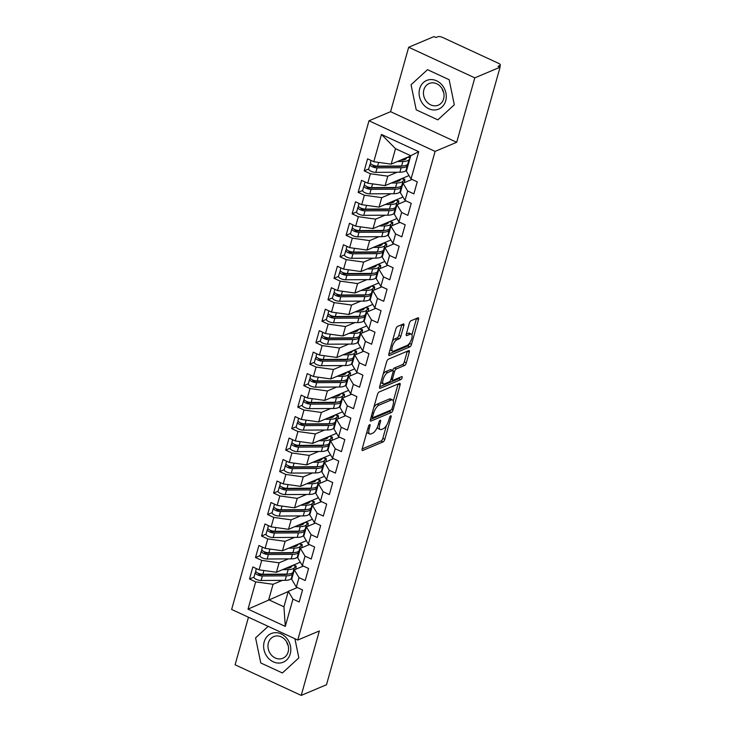 <?xml version="1.0" encoding="UTF-8"?>
<svg xmlns="http://www.w3.org/2000/svg" width="732" height="732" viewBox="0 0 732 732"><rect width="100%" height="100%" fill="white"/><g stroke="black" fill="none" stroke-linecap="round" stroke-linejoin="round"><path stroke-width="1.1" d="M369.66 424.652A1.638 0.631 114.8 0 0 368.452 426.463L362.157 448.862A2.342 0.897 114.8 0 0 362.303 450.519A2.342 0.897 114.8 0 0 362.697 450.5L383.083 441.908A2.342 0.897 114.8 0 0 384.812 439.319L391.108 416.92A1.638 0.631 114.8 0 0 391.007 415.767A1.638 0.631 114.8 0 0 390.732 415.776A1.638 0.631 114.8 0 0 389.525 417.588L388.71 420.488A7.503 2.873 114.8 0 1 383.184 428.76L381.491 429.474A7.503 2.873 114.8 0 1 380.228 429.538A7.503 2.873 114.8 0 1 379.762 424.258L380.576 421.358A1.638 0.631 114.8 0 0 380.475 420.205A1.638 0.631 114.8 0 0 380.201 420.214A1.638 0.631 114.8 0 0 378.993 422.025L378.179 424.926A7.503 2.873 114.8 0 1 372.652 433.198L370.95 433.911A7.503 2.873 114.8 0 1 369.697 433.975A7.503 2.873 114.8 0 1 369.23 428.696L370.044 425.795A1.638 0.631 114.8 0 0 369.935 424.642A1.638 0.631 114.8 0 0 369.66 424.652M403.835 325.639A2.342 0.897 114.8 0 0 403.689 323.983A2.342 0.897 114.8 0 0 403.295 324.011L397.577 326.417A2.342 0.897 114.8 0 0 395.847 329.007L388.857 353.885A2.342 0.897 114.8 0 0 389.003 355.532A2.342 0.897 114.8 0 0 389.397 355.514L409.783 346.922A2.342 0.897 114.8 0 0 411.512 344.333L418.503 319.454A2.342 0.897 114.8 0 0 418.356 317.807A2.342 0.897 114.8 0 0 417.963 317.825L411.055 320.735A2.342 0.897 114.8 0 0 409.325 323.324L406.333 333.975A2.342 0.897 114.8 0 0 406.48 335.622A2.342 0.897 114.8 0 0 406.873 335.604L410.304 334.158A6.277 2.397 114.8 0 1 411.357 334.103A6.277 2.397 114.8 0 1 411.375 339.657A6.277 2.397 114.8 0 1 407.129 345.44L393.706 351.095A6.277 2.397 114.8 0 1 392.663 351.15A6.277 2.397 114.8 0 1 392.636 345.586A6.277 2.397 114.8 0 1 396.881 339.813L399.114 338.87A2.342 0.897 114.8 0 0 400.843 336.29L403.835 325.639L401.831 324.715A2.342 0.897 114.8 0 0 401.859 324.615M248.468 617.241L235.1 664.793L301.218 695.4L326.49 684.749L500.075 67.207L498.071 66.273L499.919 65.496A3.587 1.281 15.7 0 0 500.368 65.075A3.587 1.281 15.7 0 0 498.648 63.382L442.549 37.414A3.587 1.281 15.7 0 0 437.809 36.746L435.961 37.524L433.957 36.6L408.685 47.251L390.577 111.685L368.992 120.78L435.11 151.387L456.686 142.292L474.803 77.848L500.075 67.207M301.218 695.4L319.335 630.957L297.75 640.052L435.11 151.387M379.139 391.986A2.342 0.897 114.8 0 0 377.419 394.575L370.429 419.454A2.342 0.897 114.8 0 0 370.575 421.101A2.342 0.897 114.8 0 0 370.968 421.083L391.355 412.491A2.342 0.897 114.8 0 0 393.084 409.911L400.075 385.032A2.342 0.897 114.8 0 0 399.928 383.376A2.342 0.897 114.8 0 0 399.535 383.394L379.139 391.986M379.643 386.67L386.633 361.791A2.342 0.897 114.8 0 1 388.363 359.202L408.749 350.61A2.342 0.897 114.8 0 1 409.142 350.591A2.342 0.897 114.8 0 1 409.289 352.248L406.297 362.889A2.342 0.897 114.8 0 1 404.567 365.478L396.305 368.965A2.342 0.897 114.8 0 0 394.575 371.545L392.59 378.609A2.342 0.897 114.8 0 0 392.736 380.265A2.342 0.897 114.8 0 0 393.13 380.237L401.74 376.614A1.638 0.631 114.8 0 1 402.014 376.596A1.638 0.631 114.8 0 1 402.024 378.051A1.638 0.631 114.8 0 1 400.907 379.56L380.183 388.299A2.342 0.897 114.8 0 1 379.789 388.317A2.342 0.897 114.8 0 1 379.643 386.67M368.992 120.78L231.632 609.445L297.75 640.052M288.234 591.529L248.02 609.143L285.288 626.391L292.956 599.115L299.168 601.988L302.545 589.965L296.341 587.082L298.995 577.639L305.207 580.513L308.584 568.48L302.371 565.607L305.034 556.155L311.246 559.028L314.623 547.005L308.41 544.123L311.073 534.671L317.276 537.553L320.662 525.521L314.449 522.648L317.112 513.196L323.315 516.069L326.701 504.046L320.488 501.164L323.141 491.712L329.354 494.594L332.74 482.562L326.527 479.689L329.18 470.237L335.393 473.11L338.779 461.078L332.566 458.205L335.219 448.753L341.432 451.635L344.809 439.603L338.605 436.73L341.258 427.278L347.471 430.151L350.848 418.118L344.635 415.245L347.297 405.793L353.51 408.666L356.887 396.643L350.674 393.77L353.336 384.318L359.54 387.191L362.926 375.159L356.713 372.286L359.375 362.834L365.579 365.707L368.965 353.684L362.752 350.811L365.405 341.359L371.618 344.232L375.004 332.2L368.791 329.327L371.444 319.875L377.657 322.748L381.043 310.725L374.83 307.852L377.483 298.4L383.696 301.273L387.072 289.241L380.869 286.368L383.522 276.916L389.735 279.789L393.111 267.766L386.908 264.883L389.561 255.441L395.774 258.314L399.15 246.281L392.938 243.408L395.6 233.956L401.804 236.829L405.189 224.806L398.977 221.924L401.639 212.472L407.843 215.354L411.228 203.322L405.016 200.449L407.669 190.997L413.882 193.87L417.267 181.847L411.055 178.965L406.379 171.197L410.725 155.724L395.5 148.678L391.153 164.142L410.679 155.916M248.02 609.143L255.688 581.867L273.054 584.292L282.396 580.357M292.169 577.521L291.263 578.591A15.052 5.389 15.7 0 1 285.141 580.339L261.114 580.494A4.776 1.711 15.7 0 1 256.282 579.369A4.776 1.711 15.7 0 1 253.986 577.1L249.484 578.994L255.688 581.867M249.484 578.994L252.86 566.961L259.073 569.835L261.727 560.383L279.093 562.817L288.435 558.882M260.034 555.606L255.514 557.51L261.727 560.383M255.514 557.51L258.899 545.486L265.112 548.36L267.766 538.908L285.132 541.332L294.474 537.398M304.247 534.561L303.341 535.632A15.052 5.389 15.7 0 1 297.21 537.38L273.192 537.535A4.776 1.711 15.7 0 1 268.36 536.41A4.776 1.711 15.7 0 1 266.064 534.14L261.553 536.034L267.766 538.908M261.553 536.034L264.938 524.002L271.151 526.875L273.805 517.423L291.171 519.848L300.513 515.914M272.103 512.647L267.592 514.55L273.805 517.423M267.592 514.55L270.977 502.518L277.181 505.4L279.844 495.948L297.21 498.373L306.543 494.439M316.315 491.602L315.419 492.673A15.052 5.389 15.7 0 1 309.288 494.42L285.26 494.576A4.776 1.711 15.7 0 1 280.429 493.45A4.776 1.711 15.7 0 1 278.142 491.181L273.631 493.075L279.844 495.948M273.631 493.075L277.016 481.043L283.22 483.916L285.883 474.464L303.249 476.889L312.582 472.954M284.181 469.688L279.67 471.591L285.883 474.464M279.67 471.591L283.046 459.559L289.259 462.441L291.922 452.989L309.288 455.414L318.621 451.479M290.22 448.213L285.709 450.116L291.922 452.989M285.709 450.116L289.085 438.084L295.298 440.957L297.951 431.505L315.318 433.93L324.66 429.995M296.259 426.729L291.748 428.632L297.951 431.505M291.748 428.632L295.124 416.6L301.337 419.482L303.99 410.03L321.357 412.455L330.699 408.52M302.298 405.253L297.778 407.148L303.99 410.03M297.778 407.148L301.163 395.124L307.376 397.998L310.029 388.546L327.396 390.97L336.738 387.036M308.328 383.769L303.817 385.673L310.029 388.546M303.817 385.673L307.202 373.64L313.415 376.513L316.068 367.071L333.435 369.495L342.777 365.561M352.55 362.724L351.644 363.795A15.052 5.389 15.7 0 1 345.513 365.543L321.485 365.689A4.776 1.711 15.7 0 1 316.654 364.573A4.776 1.711 15.7 0 1 314.367 362.303L309.856 364.188L316.068 367.071M309.856 364.188L313.241 352.165L319.454 355.038L322.107 345.586L339.474 348.011L348.807 344.077M320.406 340.81L315.895 342.713L322.107 345.586M315.895 342.713L319.28 330.681L325.484 333.554L328.146 324.111L345.513 326.536L354.846 322.602M364.618 319.765L363.722 320.836A15.052 5.389 15.7 0 1 357.591 322.583L333.563 322.73A4.776 1.711 15.7 0 1 328.732 321.613A4.776 1.711 15.7 0 1 326.445 319.344L321.934 321.229L328.146 324.111M321.934 321.229L325.31 309.206L331.523 312.079L334.185 302.627L351.552 305.052L360.885 301.117M332.484 297.851L327.973 299.754L334.185 302.627M327.973 299.754L331.349 287.722L337.562 290.595L340.215 281.143L357.582 283.577L366.924 279.642M376.696 276.806L375.8 277.876A15.052 5.389 15.7 0 1 369.669 279.624L345.641 279.77A4.776 1.711 15.7 0 1 340.81 278.654A4.776 1.711 15.7 0 1 338.513 276.385L334.012 278.27L340.215 281.143M334.012 278.27L337.388 266.247L343.601 269.12L346.254 259.668L363.621 262.093L372.963 258.158M344.562 254.892L340.051 256.795L346.254 259.668M340.051 256.795L343.427 244.763L349.64 247.636L352.293 238.184L369.66 240.618L379.002 236.683M388.774 233.847L387.868 234.917A15.052 5.389 15.7 0 1 381.747 236.665L357.719 236.811A4.776 1.711 15.7 0 1 352.888 235.695A4.776 1.711 15.7 0 1 350.591 233.426L346.08 235.311L352.293 238.184M346.08 235.311L349.466 223.287L355.679 226.161L358.332 216.709L375.699 219.133L385.041 215.199M356.63 211.932L352.119 213.835L358.332 216.709M352.119 213.835L355.505 201.803L361.718 204.676L364.371 195.224L381.738 197.649L391.071 193.715M400.843 190.887L399.947 191.958A15.052 5.389 15.7 0 1 393.816 193.706L369.788 193.852A4.776 1.711 15.7 0 1 364.957 192.736A4.776 1.711 15.7 0 1 362.669 190.466L358.158 192.351L364.371 195.224M358.158 192.351L361.544 180.319L367.748 183.201L370.41 173.749L387.777 176.174L397.11 172.24M368.708 168.973L364.197 170.876L370.41 173.749M364.197 170.876L367.574 158.844L373.787 161.717L381.454 134.441L418.722 151.689L411.055 178.965M412.025 179.422L403.003 183.22L400.34 192.672L405.016 200.449M407.669 190.997L403.003 183.22M373.787 161.717L391.153 164.142M395.5 148.678L381.454 134.441M405.986 200.897L396.964 204.704L394.31 214.156L398.977 221.924M401.639 212.472L396.964 204.704M387.777 176.174L385.114 185.626L409.005 175.561M367.748 183.201L385.114 185.626M399.956 222.382L390.925 226.179L388.271 235.631L392.938 243.408M395.6 233.956L390.925 226.179M381.738 197.649L379.075 207.101L402.966 197.036M361.718 204.676L379.075 207.101M393.917 243.857L384.886 247.663L382.232 257.115L386.908 264.883M389.561 255.441L384.886 247.663M375.699 219.133L373.046 228.585L396.927 218.52M355.679 226.161L373.046 228.585M387.878 265.341L378.847 269.138L376.193 278.59L380.869 286.368M383.522 276.916L378.847 269.138M369.66 240.618L367.007 250.06L390.897 239.995M349.64 247.636L367.007 250.06M381.839 286.816L372.817 290.622L370.154 300.074L374.83 307.852M377.483 298.4L372.817 290.622M363.621 262.093L360.968 271.545L384.858 261.48M343.601 269.12L360.968 271.545M375.8 308.3L366.778 312.097L364.115 321.549L368.791 329.327M371.444 319.875L366.778 312.097M357.582 283.577L354.928 293.029L378.819 282.964M337.562 290.595L354.928 293.029M369.761 329.775L360.739 333.582L358.076 343.034L362.752 350.811M365.405 341.359L360.739 333.582M351.552 305.052L348.889 314.504L372.78 304.439M331.523 312.079L348.889 314.504M363.722 351.259L354.7 355.066L352.046 364.509L356.713 372.286M359.375 362.834L354.7 355.066M345.513 326.536L342.851 335.988L366.741 325.923M325.484 333.554L342.851 335.988M357.692 372.734L348.661 376.541L346.007 385.993L350.674 393.77M353.336 384.318L348.661 376.541M339.474 348.011L336.812 357.463L360.702 347.398M319.454 355.038L336.812 357.463M351.653 394.219L342.622 398.025L339.968 407.468L344.635 415.245M347.297 405.793L342.622 398.025M333.435 369.495L330.782 378.947L354.663 368.882M313.415 376.513L330.782 378.947M345.614 415.694L336.583 419.5L333.929 428.952L338.605 436.73M341.258 427.278L336.583 419.5M327.396 390.97L324.743 400.422L348.624 390.357M307.376 397.998L324.743 400.422M339.575 437.178L330.544 440.984L327.89 450.436L332.566 458.205M335.219 448.753L330.544 440.984M321.357 412.455L318.704 421.907L342.594 411.842M301.337 419.482L318.704 421.907M333.536 458.662L324.514 462.459L321.851 471.911L326.527 479.689M329.18 470.237L324.514 462.459M315.318 433.93L312.665 443.382L336.555 433.317M295.298 440.957L312.665 443.382M327.497 480.137L318.475 483.943L315.812 493.395L320.488 501.164M323.141 491.712L318.475 483.943M309.288 455.414L306.626 464.866L330.516 454.801M289.259 462.441L306.626 464.866M321.458 501.621L312.436 505.419L309.782 514.871L314.449 522.648M317.112 513.196L312.436 505.419M303.249 476.889L300.587 486.341L324.477 476.276M283.22 483.916L300.587 486.341M315.428 523.096L306.397 526.903L303.743 536.355L308.41 544.123M311.073 534.671L306.397 526.903M297.21 498.373L294.548 507.825L318.438 497.76M277.181 505.4L294.548 507.825M309.389 544.581L300.358 548.378L297.704 557.83L302.371 565.607M305.034 556.155L300.358 548.378M291.171 519.848L288.518 529.3L312.399 519.235M271.151 526.875L288.518 529.3M303.35 566.056L294.319 569.862L291.665 579.314L296.341 587.082M298.995 577.639L294.319 569.862M285.132 541.332L282.479 550.784L306.36 540.719M265.112 548.36L282.479 550.784M297.311 587.54L288.28 591.337L283.934 606.81L285.288 626.391M292.956 599.115L288.28 591.337M279.093 562.817L276.44 572.259L300.33 562.194M259.073 569.835L276.44 572.259M474.803 77.848L408.685 47.251M268.159 626.354L255.587 637.865L260.757 662.954L282.387 672.964L298.848 657.894L294.905 638.734L298.848 657.894L282.387 672.964L260.757 662.954L255.587 637.865L268.159 626.354M390.577 111.685L456.686 142.292M416.224 109.846L437.855 119.856L454.316 104.786L449.146 79.697L427.515 69.677L411.055 84.756L416.224 109.846L411.055 84.756L427.515 69.677L449.146 79.697L454.316 104.786L437.855 119.856L416.224 109.846M273.054 584.292L268.708 599.755L283.934 606.81M296.652 587.229L296.46 587.897M411.366 179.111L411.174 179.779M405.327 200.595L405.144 201.254M399.288 222.071L399.105 222.738M393.249 243.555L393.066 244.213M387.21 265.03L387.027 265.698M381.18 286.514L380.988 287.173M375.141 307.989L374.949 308.657M369.102 329.473L368.91 330.132M363.063 350.948L362.88 351.616M357.024 372.432L356.841 373.091M350.985 393.908L350.802 394.575M344.946 415.392L344.763 416.06M338.916 436.867L338.724 437.535M332.877 458.351L332.685 459.019M326.838 479.835L326.646 480.494M320.799 501.31L320.616 501.978M314.76 522.794L314.577 523.453M308.721 544.269L308.538 544.937M302.682 565.754L302.499 566.412M418.722 151.689L410.725 155.724M366.906 431.972A7.503 2.873 114.8 0 0 367.693 433.051L369.697 433.975M377.364 427.195A7.503 2.873 114.8 0 0 378.224 428.613L380.228 429.538M362.13 448.963L381.088 440.975A2.342 0.897 114.8 0 0 382.809 438.395L386.432 425.521M393.322 400.999L398.071 384.099A2.342 0.897 114.8 0 0 398.098 384.007M370.401 419.555L389.351 411.567A2.342 0.897 114.8 0 0 390.559 410.222M372.661 416.462A1.638 0.631 114.8 0 0 372.762 417.624A1.638 0.631 114.8 0 0 373.046 417.606L390.943 410.066A1.638 0.631 114.8 0 0 392.151 408.255L393.002 405.199A7.503 2.873 114.8 0 0 392.535 399.919A7.503 2.873 114.8 0 0 391.281 399.983L379.048 405.135A7.503 2.873 114.8 0 0 373.521 413.406L372.661 416.462L371.426 415.895M392.535 399.919L390.531 398.986A7.503 2.873 114.8 0 0 389.278 399.05L391.281 399.983M373.796 407.45A7.503 2.873 114.8 0 1 377.044 404.21L389.278 399.05M392.617 370.456A2.342 0.897 114.8 0 1 394.301 368.031L402.563 364.545A2.342 0.897 114.8 0 0 404.293 361.965L407.285 351.314A2.342 0.897 114.8 0 0 407.312 351.214M379.615 386.771L398.903 378.636A1.638 0.631 114.8 0 0 399.91 377.383M387.722 372.579A6.277 2.397 114.8 0 0 383.477 378.353A6.277 2.397 114.8 0 0 383.504 383.907A6.277 2.397 114.8 0 0 384.547 383.852L389.278 381.866A2.342 0.897 114.8 0 0 391.007 379.277L392.993 372.213A2.342 0.897 114.8 0 0 392.846 370.566A2.342 0.897 114.8 0 0 392.453 370.584L387.722 372.579L385.718 371.646A6.277 2.397 114.8 0 0 383.165 374.116M380.887 382.232A6.277 2.397 114.8 0 0 381.5 382.982L383.504 383.907M392.846 370.566L390.842 369.633A2.342 0.897 114.8 0 0 390.449 369.66L392.453 370.584M385.718 371.646L390.449 369.66M392.416 341.231A6.277 2.397 114.8 0 1 394.877 338.889L397.11 337.946A2.342 0.897 114.8 0 0 398.839 335.357L401.831 324.715M390.074 349.548A6.277 2.397 114.8 0 0 390.659 350.216L392.663 351.15M411.357 334.103L409.353 333.179A6.277 2.397 114.8 0 0 408.3 333.234L410.304 334.158M406.306 334.067L408.3 333.234M411.933 334.78L416.499 318.53A2.342 0.897 114.8 0 0 416.526 318.429M388.829 353.977L407.779 345.998A2.342 0.897 114.8 0 0 409.508 343.409L409.6 343.088M287.877 574.08A11.95 4.282 -164.3 0 1 284.766 574.464L260.738 574.62A1.674 0.595 -164.3 0 1 259.046 574.227A1.674 0.595 -164.3 0 1 258.25 573.431A1.674 0.595 -164.3 0 1 258.359 573.284M293.44 573.01L292.535 574.08A15.052 5.389 -164.3 0 1 286.404 575.828L262.376 575.983A4.776 1.711 -164.3 0 1 257.545 574.858A4.776 1.711 -164.3 0 1 255.258 572.598A4.776 1.711 -164.3 0 1 255.834 572.04L256.154 571.902M293.916 571.289L293.02 572.369A15.052 5.389 -164.3 0 1 286.889 574.108L262.861 574.263A4.776 1.711 -164.3 0 1 258.03 573.138A4.776 1.711 -164.3 0 1 255.743 570.878L256.383 568.59M285.983 568.242L286.514 568.242A11.95 4.282 15.7 0 0 291.382 566.852L292.535 565.479M295.582 569.331L295.655 569.084A4.776 0.714 109 0 0 296.021 565.992A4.776 0.714 109 0 0 295.664 566.211L292.992 565.287M282.68 569.633L288.161 569.597A15.052 5.389 15.7 0 0 294.282 567.858L295.664 566.211M265.313 574.245L264.508 574.593M283.952 574.126A10.275 3.678 -164.3 0 1 282.095 574.144M293.916 552.605A11.95 4.282 -164.3 0 1 290.805 552.989L266.777 553.136A1.674 0.595 -164.3 0 1 265.085 552.752A1.674 0.595 -164.3 0 1 264.289 551.955A1.674 0.595 -164.3 0 1 264.398 551.809M299.47 551.535L298.574 552.605A15.052 5.389 -164.3 0 1 292.443 554.353L268.415 554.499A4.776 1.711 -164.3 0 1 263.584 553.383A4.776 1.711 -164.3 0 1 261.297 551.114L260.025 555.625A4.776 1.711 15.7 0 0 262.321 557.894A4.776 1.711 15.7 0 0 267.153 559.01L291.18 558.864A15.052 5.389 15.7 0 0 297.302 557.116L298.208 556.046M261.297 551.114A4.776 1.711 -164.3 0 1 261.873 550.556L262.193 550.418M299.955 549.814L299.059 550.885A15.052 5.389 -164.3 0 1 292.928 552.633L268.9 552.779A4.776 1.711 -164.3 0 1 264.069 551.663A4.776 1.711 -164.3 0 1 261.772 549.393L262.422 547.115M292.022 546.758L292.553 546.758A11.95 4.282 15.7 0 0 297.421 545.377L298.574 544.004M301.621 547.847L301.694 547.609A4.776 0.714 109 0 0 302.051 544.507A4.776 0.714 109 0 0 301.703 544.727L299.031 543.812M288.719 548.158L294.2 548.122A15.052 5.389 15.7 0 0 300.321 546.374L301.703 544.727M271.352 552.77L270.547 553.118M289.991 552.651A10.275 3.678 -164.3 0 1 288.124 552.66M299.955 531.121A11.95 4.282 -164.3 0 1 296.844 531.505L272.816 531.661A1.674 0.595 -164.3 0 1 271.124 531.267A1.674 0.595 -164.3 0 1 270.318 530.471A1.674 0.595 -164.3 0 1 270.437 530.325M305.509 530.05L304.613 531.121A15.052 5.389 -164.3 0 1 298.482 532.869L274.454 533.024A4.776 1.711 -164.3 0 1 269.623 531.899A4.776 1.711 -164.3 0 1 267.336 529.629A4.776 1.711 -164.3 0 1 267.912 529.08L268.223 528.943M305.994 528.33L305.098 529.401A15.052 5.389 -164.3 0 1 298.967 531.148L274.939 531.304A4.776 1.711 -164.3 0 1 270.108 530.178A4.776 1.711 -164.3 0 1 267.811 527.918L268.461 525.631M298.061 525.283L298.592 525.283A11.95 4.282 15.7 0 0 303.46 523.892L304.613 522.52M307.66 526.372L307.724 526.125A4.776 0.714 109 0 0 308.09 523.032A4.776 0.714 109 0 0 307.742 523.252L305.07 522.328M294.749 526.674L300.23 526.637A15.052 5.389 15.7 0 0 306.36 524.899L307.742 523.252M277.391 531.286L276.577 531.633M296.03 531.167A10.275 3.678 -164.3 0 1 294.163 531.185M305.994 509.646A11.95 4.282 -164.3 0 1 302.883 510.03L278.855 510.177A1.674 0.595 -164.3 0 1 277.163 509.783A1.674 0.595 -164.3 0 1 276.357 508.996A1.674 0.595 -164.3 0 1 276.476 508.85M311.548 508.575L310.652 509.646A15.052 5.389 -164.3 0 1 304.521 511.394L280.493 511.54A4.776 1.711 -164.3 0 1 275.662 510.424A4.776 1.711 -164.3 0 1 273.365 508.154L272.103 512.665A4.776 1.711 15.7 0 0 274.39 514.935A4.776 1.711 15.7 0 0 279.221 516.051L303.249 515.904A15.052 5.389 15.7 0 0 309.38 514.157L310.286 513.086M273.365 508.154A4.776 1.711 -164.3 0 1 273.951 507.596L274.262 507.459M312.033 506.855L311.127 507.926A15.052 5.389 -164.3 0 1 305.006 509.673L280.978 509.82A4.776 1.711 -164.3 0 1 276.147 508.703A4.776 1.711 -164.3 0 1 273.85 506.434L274.491 504.156M304.091 503.799L304.631 503.799A11.95 4.282 15.7 0 0 309.499 502.417L310.652 501.045M313.699 504.888L313.763 504.65A4.776 0.714 109 0 0 314.129 501.548A4.776 0.714 109 0 0 313.781 501.768L311.109 500.853M300.788 505.199L306.269 505.162A15.052 5.389 15.7 0 0 312.399 503.415L313.781 501.768M283.43 509.811L282.616 510.158M302.069 509.692A10.275 3.678 -164.3 0 1 300.202 509.701M312.033 488.162A11.95 4.282 -164.3 0 1 308.922 488.546L284.894 488.702A1.674 0.595 -164.3 0 1 283.202 488.308A1.674 0.595 -164.3 0 1 282.396 487.512A1.674 0.595 -164.3 0 1 282.515 487.366M317.587 487.091L316.682 488.162A15.052 5.389 -164.3 0 1 310.56 489.909L286.532 490.065A4.776 1.711 -164.3 0 1 281.701 488.939A4.776 1.711 -164.3 0 1 279.404 486.67A4.776 1.711 -164.3 0 1 279.99 486.121L280.301 485.984M318.072 485.371L317.166 486.441A15.052 5.389 -164.3 0 1 311.045 488.189L287.017 488.345A4.776 1.711 -164.3 0 1 282.186 487.219A4.776 1.711 -164.3 0 1 279.889 484.959L280.53 482.672M310.13 482.324L310.67 482.315A11.95 4.282 15.7 0 0 315.529 480.933L316.682 479.561M319.738 483.413L319.802 483.166A4.776 0.714 109 0 0 320.168 480.064A4.776 0.714 109 0 0 319.82 480.293L317.139 479.368M306.827 483.715L312.308 483.678A15.052 5.389 15.7 0 0 318.438 481.931L319.82 480.293M289.469 488.326L288.655 488.674M308.108 488.207A10.275 3.678 -164.3 0 1 306.241 488.226M264.197 641.854A15.537 13.231 -112.8 0 0 273.292 661.838A15.537 13.231 -112.8 0 0 290.238 653.905A15.537 13.231 -112.8 0 0 281.143 633.912A15.537 13.231 -112.8 0 0 264.197 641.854M268.406 642.87A11.758 10.019 -112.8 0 0 271.618 655.314A11.758 10.019 -112.8 0 0 282.836 658.269A11.758 10.019 -112.8 0 0 288.124 652.002A11.758 10.019 -112.8 0 0 284.922 639.558A11.758 10.019 -112.8 0 0 273.704 636.602A11.758 10.019 -112.8 0 0 268.406 642.87M286.578 641.744A11.758 10.019 -112.8 0 0 288.143 645.459M419.665 88.746A15.537 13.231 -112.8 0 0 428.76 108.729A15.537 13.231 -112.8 0 0 445.715 100.796A15.537 13.231 -112.8 0 0 436.611 80.813A15.537 13.231 -112.8 0 0 419.665 88.746M423.883 89.761A11.758 10.019 -112.8 0 0 427.095 102.206A11.758 10.019 -112.8 0 0 438.303 105.161A11.758 10.019 -112.8 0 0 443.601 98.893A11.758 10.019 -112.8 0 0 440.39 86.449A11.758 10.019 -112.8 0 0 429.172 83.494A11.758 10.019 -112.8 0 0 423.883 89.761M442.055 88.636A11.758 10.019 -112.8 0 0 443.619 92.351M318.072 466.677A11.95 4.282 -164.3 0 1 314.952 467.071L290.924 467.217A1.674 0.595 -164.3 0 1 289.241 466.824A1.674 0.595 -164.3 0 1 288.435 466.037A1.674 0.595 -164.3 0 1 288.554 465.891M323.626 465.607L322.721 466.687A15.052 5.389 -164.3 0 1 316.599 468.434L292.571 468.581A4.776 1.711 -164.3 0 1 287.74 467.455A4.776 1.711 -164.3 0 1 285.443 465.195L284.181 469.706A4.776 1.711 15.7 0 0 286.468 471.966A4.776 1.711 15.7 0 0 291.299 473.092L315.327 472.936A15.052 5.389 15.7 0 0 321.458 471.198L322.355 470.118M285.443 465.195A4.776 1.711 -164.3 0 1 286.029 464.637L286.34 464.5M324.111 463.896L323.205 464.966A15.052 5.389 -164.3 0 1 317.075 466.714L293.047 466.86A4.776 1.711 -164.3 0 1 288.225 465.744A4.776 1.711 -164.3 0 1 285.928 463.475L286.569 461.187M316.169 460.84L316.709 460.84A11.95 4.282 15.7 0 0 321.568 459.458L322.721 458.086M325.777 461.929L325.841 461.691A4.776 0.714 109 0 0 326.207 458.589A4.776 0.714 109 0 0 325.859 458.808L323.178 457.893M312.866 462.231L318.347 462.203A15.052 5.389 15.7 0 0 324.477 460.455L325.859 458.808M295.499 466.851L294.694 467.199M314.138 466.732A10.275 3.678 -164.3 0 1 312.28 466.742M324.102 445.202A11.95 4.282 -164.3 0 1 320.991 445.587L296.963 445.742A1.674 0.595 -164.3 0 1 295.28 445.349A1.674 0.595 -164.3 0 1 294.474 444.553A1.674 0.595 -164.3 0 1 294.584 444.406M329.665 444.132L328.76 445.202A15.052 5.389 -164.3 0 1 322.629 446.95L298.61 447.106A4.776 1.711 -164.3 0 1 293.779 445.98A4.776 1.711 -164.3 0 1 291.482 443.711L290.211 448.222A4.776 1.711 15.7 0 0 292.507 450.491A4.776 1.711 15.7 0 0 297.338 451.617L321.366 451.461A15.052 5.389 15.7 0 0 327.497 449.713L328.394 448.643M291.482 443.711A4.776 1.711 -164.3 0 1 292.059 443.162L292.379 443.025M330.141 442.412L329.244 443.482A15.052 5.389 -164.3 0 1 323.114 445.23L299.086 445.385A4.776 1.711 -164.3 0 1 294.255 444.26A4.776 1.711 -164.3 0 1 291.967 442L292.608 439.712M322.208 439.365L322.748 439.356A11.95 4.282 15.7 0 0 327.607 437.974L328.76 436.601M331.806 440.454L331.88 440.207A4.776 0.714 109 0 0 332.246 437.105A4.776 0.714 109 0 0 331.898 437.333L329.217 436.409M318.905 440.755L324.386 440.719A15.052 5.389 15.7 0 0 330.516 438.971L331.898 437.333M301.538 445.367L300.733 445.715M320.177 445.248A10.275 3.678 -164.3 0 1 318.319 445.257M330.141 423.718A11.95 4.282 -164.3 0 1 327.03 424.112L303.002 424.258A1.674 0.595 -164.3 0 1 301.31 423.865A1.674 0.595 -164.3 0 1 300.513 423.078A1.674 0.595 -164.3 0 1 300.623 422.931M335.704 422.648L334.798 423.727A15.052 5.389 -164.3 0 1 328.668 425.466L304.64 425.621A4.776 1.711 -164.3 0 1 299.809 424.496A4.776 1.711 -164.3 0 1 297.521 422.236L296.25 426.747A4.776 1.711 15.7 0 0 298.546 429.007A4.776 1.711 15.7 0 0 303.377 430.132L327.405 429.977A15.052 5.389 15.7 0 0 333.536 428.238L334.433 427.159M297.521 422.236A4.776 1.711 -164.3 0 1 298.098 421.678L298.418 421.541M336.18 420.937L335.283 422.007A15.052 5.389 -164.3 0 1 329.153 423.755L305.125 423.901A4.776 1.711 -164.3 0 1 300.294 422.785A4.776 1.711 -164.3 0 1 298.006 420.516L298.647 418.228M328.247 417.88L328.787 417.88A11.95 4.282 15.7 0 0 333.646 416.49L334.798 415.126M337.845 418.969L337.919 418.731A4.776 0.714 109 0 0 338.285 415.63A4.776 0.714 109 0 0 337.928 415.849L335.256 414.925M324.944 419.271L330.425 419.244A15.052 5.389 15.7 0 0 336.546 417.496L337.928 415.849M307.577 423.892L306.772 424.24M326.216 423.773A10.275 3.678 -164.3 0 1 324.358 423.782M336.18 402.243A11.95 4.282 -164.3 0 1 333.069 402.627L309.041 402.783A1.674 0.595 -164.3 0 1 307.349 402.39A1.674 0.595 -164.3 0 1 306.552 401.594A1.674 0.595 -164.3 0 1 306.662 401.447M341.734 401.173L340.838 402.243A15.052 5.389 -164.3 0 1 334.707 403.991L310.679 404.137A4.776 1.711 -164.3 0 1 305.848 403.021A4.776 1.711 -164.3 0 1 303.56 400.752L302.289 405.263A4.776 1.711 15.7 0 0 304.585 407.532A4.776 1.711 15.7 0 0 309.416 408.648L333.444 408.502A15.052 5.389 15.7 0 0 339.566 406.754L340.472 405.684M303.56 400.752A4.776 1.711 -164.3 0 1 304.137 400.203L304.457 400.065M342.219 399.452L341.322 400.523A15.052 5.389 -164.3 0 1 335.192 402.271L311.164 402.426A4.776 1.711 -164.3 0 1 306.333 401.301A4.776 1.711 -164.3 0 1 304.045 399.032L304.686 396.753M334.286 396.405L334.817 396.396A11.95 4.282 15.7 0 0 339.685 395.015L340.838 393.642M343.884 397.485L343.958 397.247A4.776 0.714 109 0 0 344.315 394.145A4.776 0.714 109 0 0 343.967 394.374L341.295 393.45M330.983 397.796L336.464 397.76A15.052 5.389 15.7 0 0 342.585 396.012L343.967 394.374M313.616 402.408L312.811 402.756M332.255 402.289A10.275 3.678 -164.3 0 1 330.388 402.298M342.219 380.759A11.95 4.282 -164.3 0 1 339.108 381.152L315.08 381.299A1.674 0.595 -164.3 0 1 313.387 380.905A1.674 0.595 -164.3 0 1 312.582 380.118A1.674 0.595 -164.3 0 1 312.701 379.972M347.773 379.688L346.877 380.768A15.052 5.389 -164.3 0 1 340.746 382.507L316.718 382.662A4.776 1.711 -164.3 0 1 311.887 381.537A4.776 1.711 -164.3 0 1 309.599 379.277L308.328 383.788A4.776 1.711 15.7 0 0 310.624 386.048A4.776 1.711 15.7 0 0 315.455 387.173L339.474 387.018A15.052 5.389 15.7 0 0 345.605 385.279L346.51 384.199M309.599 379.277A4.776 1.711 -164.3 0 1 310.176 378.719L310.487 378.581M348.258 377.977L347.361 379.048A15.052 5.389 -164.3 0 1 341.231 380.796L317.203 380.942A4.776 1.711 -164.3 0 1 312.372 379.826A4.776 1.711 -164.3 0 1 310.075 377.556L310.725 375.269M340.325 374.921L340.856 374.921A11.95 4.282 15.7 0 0 345.724 373.53L346.877 372.158M349.923 376.01L349.988 375.772A4.776 0.714 109 0 0 350.353 372.67A4.776 0.714 109 0 0 350.006 372.89L347.334 371.966M337.013 376.312L342.494 376.285A15.052 5.389 15.7 0 0 348.624 374.537L350.006 372.89M319.655 380.924L318.841 381.281M338.294 380.814A10.275 3.678 -164.3 0 1 336.427 380.823M348.258 359.284A11.95 4.282 -164.3 0 1 345.147 359.668L321.119 359.824A1.674 0.595 -164.3 0 1 319.427 359.43A1.674 0.595 -164.3 0 1 318.621 358.634A1.674 0.595 -164.3 0 1 318.74 358.488M353.812 358.213L352.916 359.284A15.052 5.389 -164.3 0 1 346.785 361.032L322.757 361.178A4.776 1.711 -164.3 0 1 317.926 360.062A4.776 1.711 -164.3 0 1 315.629 357.792A4.776 1.711 -164.3 0 1 316.215 357.234L316.526 357.106M354.297 356.493L353.391 357.564A15.052 5.389 -164.3 0 1 347.27 359.311L323.242 359.467A4.776 1.711 -164.3 0 1 318.411 358.341A4.776 1.711 -164.3 0 1 316.114 356.072L316.755 353.794M346.355 353.446L346.895 353.437A11.95 4.282 15.7 0 0 351.763 352.055L352.916 350.683M355.962 354.526L356.027 354.288A4.776 0.714 109 0 0 356.393 351.186A4.776 0.714 109 0 0 356.045 351.415L353.373 350.491M343.052 354.837L348.533 354.8A15.052 5.389 15.7 0 0 354.663 353.053L356.045 351.415M325.694 359.449L324.88 359.796M344.333 359.33A10.275 3.678 -164.3 0 1 342.466 359.339M354.297 337.8A11.95 4.282 -164.3 0 1 351.186 338.193L327.158 338.34A1.674 0.595 -164.3 0 1 325.466 337.946A1.674 0.595 -164.3 0 1 324.66 337.159A1.674 0.595 -164.3 0 1 324.779 337.004M359.851 336.729L358.955 337.809A15.052 5.389 -164.3 0 1 352.824 339.547L328.796 339.703A4.776 1.711 -164.3 0 1 323.965 338.577A4.776 1.711 -164.3 0 1 321.668 336.317L320.406 340.828A4.776 1.711 15.7 0 0 322.693 343.088A4.776 1.711 15.7 0 0 327.524 344.214L351.552 344.058A15.052 5.389 15.7 0 0 357.683 342.311L358.579 341.24M321.668 336.317A4.776 1.711 -164.3 0 1 322.254 335.759L322.565 335.622M360.336 335.009L359.43 336.089A15.052 5.389 -164.3 0 1 353.309 337.836L329.281 337.983A4.776 1.711 -164.3 0 1 324.45 336.857A4.776 1.711 -164.3 0 1 322.153 334.597L322.794 332.31M352.394 331.962L352.934 331.962A11.95 4.282 15.7 0 0 357.792 330.571L358.945 329.199M362.001 333.051L362.065 332.804A4.776 0.714 109 0 0 362.432 329.711A4.776 0.714 109 0 0 362.084 329.931L359.412 329.007M349.091 333.353L354.572 333.325A15.052 5.389 15.7 0 0 360.702 331.578L362.084 329.931M331.733 337.964L330.919 338.321M350.372 337.855A10.275 3.678 -164.3 0 1 348.505 337.864M360.336 316.325A11.95 4.282 -164.3 0 1 357.216 316.709L333.197 316.865A1.674 0.595 -164.3 0 1 331.505 316.471A1.674 0.595 -164.3 0 1 330.699 315.675A1.674 0.595 -164.3 0 1 330.818 315.529M365.89 315.254L364.984 316.325A15.052 5.389 -164.3 0 1 358.863 318.072L334.835 318.219A4.776 1.711 -164.3 0 1 330.004 317.102A4.776 1.711 -164.3 0 1 327.707 314.833A4.776 1.711 -164.3 0 1 328.293 314.275L328.604 314.147M366.375 313.534L365.469 314.604A15.052 5.389 -164.3 0 1 359.339 316.352L335.311 316.508A4.776 1.711 -164.3 0 1 330.489 315.382A4.776 1.711 -164.3 0 1 328.192 313.113L328.833 310.835M358.433 310.487L358.973 310.478A11.95 4.282 15.7 0 0 363.831 309.096L364.984 307.724M368.04 311.567L368.105 311.329A4.776 0.714 109 0 0 368.471 308.227A4.776 0.714 109 0 0 368.123 308.456L365.442 307.532M355.13 311.878L360.611 311.841A15.052 5.389 15.7 0 0 366.741 310.094L368.123 308.456M337.772 316.489L336.958 316.837M356.411 316.37A10.275 3.678 -164.3 0 1 354.544 316.38M366.366 294.84A11.95 4.282 -164.3 0 1 363.255 295.225L339.227 295.38A1.674 0.595 -164.3 0 1 337.543 294.987A1.674 0.595 -164.3 0 1 336.738 294.191A1.674 0.595 -164.3 0 1 336.848 294.044M371.929 293.77L371.023 294.84A15.052 5.389 -164.3 0 1 364.902 296.588L340.874 296.744A4.776 1.711 -164.3 0 1 336.043 295.618A4.776 1.711 -164.3 0 1 333.746 293.358L332.474 297.869A4.776 1.711 15.7 0 0 334.771 300.129A4.776 1.711 15.7 0 0 339.602 301.255L363.63 301.099A15.052 5.389 15.7 0 0 369.761 299.351L370.657 298.281M333.746 293.358A4.776 1.711 -164.3 0 1 334.323 292.8L334.643 292.663M372.414 292.05L371.508 293.129A15.052 5.389 -164.3 0 1 365.378 294.868L341.35 295.023A4.776 1.711 -164.3 0 1 336.519 293.898A4.776 1.711 -164.3 0 1 334.231 291.638L334.872 289.35M364.472 289.003L365.012 289.003A11.95 4.282 15.7 0 0 369.87 287.612L371.023 286.239M374.07 290.092L374.144 289.845A4.776 0.714 109 0 0 374.51 286.752A4.776 0.714 109 0 0 374.162 286.971L371.481 286.047M361.169 290.394L366.65 290.357A15.052 5.389 15.7 0 0 372.78 288.618L374.162 286.971M343.802 295.005L342.997 295.353M362.441 294.886A10.275 3.678 -164.3 0 1 360.583 294.905M372.405 273.365A11.95 4.282 -164.3 0 1 369.294 273.75L345.266 273.905A1.674 0.595 -164.3 0 1 343.573 273.512A1.674 0.595 -164.3 0 1 342.777 272.716A1.674 0.595 -164.3 0 1 342.887 272.569M377.968 272.295L377.062 273.365A15.052 5.389 -164.3 0 1 370.932 275.113L346.904 275.259A4.776 1.711 -164.3 0 1 342.073 274.143A4.776 1.711 -164.3 0 1 339.785 271.874A4.776 1.711 -164.3 0 1 340.362 271.316L340.682 271.179M378.444 270.575L377.547 271.645A15.052 5.389 -164.3 0 1 371.417 273.393L347.389 273.539A4.776 1.711 -164.3 0 1 342.558 272.423A4.776 1.711 -164.3 0 1 340.27 270.154L340.911 267.875M370.511 267.528L371.051 267.519A11.95 4.282 15.7 0 0 375.909 266.137L377.062 264.764M380.109 268.607L380.183 268.37A4.776 0.714 109 0 0 380.548 265.268A4.776 0.714 109 0 0 380.192 265.487L377.52 264.572M367.208 268.918L372.689 268.882A15.052 5.389 15.7 0 0 378.81 267.134L380.192 265.487M349.841 273.53L349.036 273.878M368.48 273.411A10.275 3.678 -164.3 0 1 366.622 273.42M378.444 251.881A11.95 4.282 -164.3 0 1 375.333 252.266L351.305 252.421A1.674 0.595 -164.3 0 1 349.612 252.028A1.674 0.595 -164.3 0 1 348.816 251.232A1.674 0.595 -164.3 0 1 348.926 251.085M383.998 250.811L383.101 251.881A15.052 5.389 -164.3 0 1 376.971 253.629L352.943 253.784A4.776 1.711 -164.3 0 1 348.112 252.659A4.776 1.711 -164.3 0 1 345.824 250.399L344.552 254.91A4.776 1.711 15.7 0 0 346.849 257.17A4.776 1.711 15.7 0 0 351.68 258.295L375.708 258.14A15.052 5.389 15.7 0 0 381.83 256.392L382.735 255.322M345.824 250.399A4.776 1.711 -164.3 0 1 346.401 249.841L346.721 249.703M384.483 249.09L383.586 250.17A15.052 5.389 -164.3 0 1 377.456 251.909L353.428 252.064A4.776 1.711 -164.3 0 1 348.597 250.939A4.776 1.711 -164.3 0 1 346.309 248.679L346.95 246.391M376.55 246.043L377.081 246.043A11.95 4.282 15.7 0 0 381.948 244.653L383.101 243.28M386.148 247.132L386.222 246.885A4.776 0.714 109 0 0 386.578 243.793A4.776 0.714 109 0 0 386.231 244.012L383.559 243.088M373.247 247.434L378.728 247.398A15.052 5.389 15.7 0 0 384.849 245.659L386.231 244.012M355.88 252.046L355.075 252.394M374.519 251.927A10.275 3.678 -164.3 0 1 372.652 251.945M384.483 230.406A11.95 4.282 -164.3 0 1 381.372 230.79L357.344 230.937A1.674 0.595 -164.3 0 1 355.651 230.553A1.674 0.595 -164.3 0 1 354.846 229.757A1.674 0.595 -164.3 0 1 354.965 229.61M390.037 229.336L389.14 230.406A15.052 5.389 -164.3 0 1 383.01 232.154L358.982 232.3A4.776 1.711 -164.3 0 1 354.151 231.184A4.776 1.711 -164.3 0 1 351.863 228.915A4.776 1.711 -164.3 0 1 352.44 228.357L352.76 228.219M390.522 227.615L389.625 228.686A15.052 5.389 -164.3 0 1 383.495 230.434L359.467 230.58A4.776 1.711 -164.3 0 1 354.636 229.464A4.776 1.711 -164.3 0 1 352.339 227.195L352.989 224.916M382.589 224.559L383.12 224.559A11.95 4.282 15.7 0 0 387.987 223.178L389.14 221.805M392.187 225.648L392.251 225.41A4.776 0.714 109 0 0 392.617 222.308A4.776 0.714 109 0 0 392.27 222.528L389.598 221.613M379.277 225.959L384.757 225.923A15.052 5.389 15.7 0 0 390.888 224.175L392.27 222.528M361.919 230.571L361.105 230.919M380.558 230.452A10.275 3.678 -164.3 0 1 378.691 230.461M390.522 208.922A11.95 4.282 -164.3 0 1 387.411 209.306L363.383 209.462A1.674 0.595 -164.3 0 1 361.69 209.068A1.674 0.595 -164.3 0 1 360.885 208.272A1.674 0.595 -164.3 0 1 361.004 208.126M396.076 207.851L395.179 208.922A15.052 5.389 -164.3 0 1 389.049 210.67L365.021 210.825A4.776 1.711 -164.3 0 1 360.19 209.7A4.776 1.711 -164.3 0 1 357.893 207.43L356.63 211.941A4.776 1.711 15.7 0 0 358.927 214.211A4.776 1.711 15.7 0 0 363.749 215.336L387.777 215.181A15.052 5.389 15.7 0 0 393.908 213.433L394.813 212.362M357.893 207.43A4.776 1.711 -164.3 0 1 358.479 206.882L358.79 206.744M396.561 206.131L395.655 207.211A15.052 5.389 -164.3 0 1 389.534 208.949L365.506 209.105A4.776 1.711 -164.3 0 1 360.675 207.98A4.776 1.711 -164.3 0 1 358.378 205.719L359.019 203.432M388.619 203.084L389.159 203.084A11.95 4.282 15.7 0 0 394.026 201.693L395.179 200.321M398.226 204.173L398.29 203.926A4.776 0.714 109 0 0 398.656 200.833A4.776 0.714 109 0 0 398.309 201.053L395.637 200.129M385.316 204.475L390.797 204.438A15.052 5.389 15.7 0 0 396.927 202.7L398.309 201.053M367.958 209.087L367.144 209.434M386.597 208.968A10.275 3.678 -164.3 0 1 384.73 208.986M396.561 187.447A11.95 4.282 -164.3 0 1 393.45 187.831L369.422 187.978A1.674 0.595 -164.3 0 1 367.729 187.584A1.674 0.595 -164.3 0 1 366.924 186.797A1.674 0.595 -164.3 0 1 367.043 186.651M402.115 186.376L401.218 187.447A15.052 5.389 -164.3 0 1 395.088 189.195L371.06 189.341A4.776 1.711 -164.3 0 1 366.229 188.225A4.776 1.711 -164.3 0 1 363.932 185.955A4.776 1.711 -164.3 0 1 364.518 185.397L364.829 185.26M402.6 184.656L401.694 185.727A15.052 5.389 -164.3 0 1 395.573 187.474L371.545 187.621A4.776 1.711 -164.3 0 1 366.714 186.504A4.776 1.711 -164.3 0 1 364.417 184.235L365.058 181.957M394.658 181.6L395.198 181.6A11.95 4.282 15.7 0 0 400.065 180.218L401.209 178.846M404.265 182.689L404.329 182.451A4.776 0.714 109 0 0 404.695 179.349A4.776 0.714 109 0 0 404.348 179.569L401.676 178.654M391.355 183L396.836 182.963A15.052 5.389 15.7 0 0 402.966 181.216L404.348 179.569M373.997 187.612L373.183 187.959M392.636 187.493A10.275 3.678 -164.3 0 1 390.769 187.502M402.6 165.963A11.95 4.282 -164.3 0 1 399.48 166.347L375.461 166.503A1.674 0.595 -164.3 0 1 373.768 166.109A1.674 0.595 -164.3 0 1 372.963 165.313A1.674 0.595 -164.3 0 1 373.082 165.167M408.154 164.892L407.248 165.963A15.052 5.389 -164.3 0 1 401.127 167.71L377.099 167.866A4.776 1.711 -164.3 0 1 372.268 166.74A4.776 1.711 -164.3 0 1 369.971 164.471L368.708 168.982A4.776 1.711 15.7 0 0 370.996 171.251A4.776 1.711 15.7 0 0 375.827 172.377L399.855 172.221A15.052 5.389 15.7 0 0 405.986 170.474L406.882 169.403M369.971 164.471A4.776 1.711 -164.3 0 1 370.557 163.922L370.868 163.785M408.639 163.172L407.733 164.243A15.052 5.389 -164.3 0 1 401.603 165.99L377.584 166.146A4.776 1.711 -164.3 0 1 372.753 165.02A4.776 1.711 -164.3 0 1 370.456 162.76L371.097 160.473M400.697 160.125L401.237 160.125A11.95 4.282 15.7 0 0 406.095 158.734L407.248 157.362M397.394 161.516L402.875 161.479A15.052 5.389 15.7 0 0 409.005 159.732L409.902 158.661M380.036 166.127L379.222 166.475M398.675 166.008A10.275 3.678 -164.3 0 1 396.808 166.027M499.517 66.941L499.919 65.496M367.986 428.119L369.23 428.696M379.524 420.873L380.576 421.358M378.526 423.682L379.762 424.258M390.055 416.435L391.108 416.92M382.809 438.395L384.812 439.319M381.088 440.975L383.083 441.908M362.065 450.207L362.697 450.5M368.992 425.31L370.044 425.795M398.071 384.099L400.075 385.032M391.702 409.27L393.084 409.911M389.351 411.567L391.355 412.491M370.337 420.79L370.968 421.083M377.044 404.21L379.048 405.135M372.286 412.839L373.521 413.406M407.285 351.314L409.289 352.248M404.293 361.965L406.297 362.889M402.563 364.545L404.567 365.478M394.301 368.031L396.305 368.965M393.075 370.85L394.575 371.545M391.355 378.032L392.59 378.609M398.903 378.636L400.907 379.56M379.551 388.006L380.183 388.299M398.839 335.357L400.843 336.29M397.11 337.946L399.114 338.87M394.877 338.889L396.881 339.813M406.242 335.311L406.873 335.604M416.499 318.53L418.503 319.454M409.508 343.409L411.512 344.333M407.779 345.998L409.783 346.922M388.765 355.221L389.397 355.514M291.263 578.591L292.535 574.08M293.02 572.369L294.282 567.858M286.889 574.108L288.161 569.597M262.861 574.263L263.913 570.512M287.786 568.178L288.005 567.392M285.141 580.339L286.404 575.828M261.114 580.494L262.376 575.983M297.302 557.116L298.574 552.605M299.059 550.885L300.321 546.374M292.928 552.633L294.2 548.122M268.9 552.779L269.952 549.037M293.825 546.703L294.044 545.907M291.18 558.864L292.443 554.353M267.153 559.01L268.415 554.499M303.341 535.632L304.613 531.121M305.098 529.401L306.36 524.899M298.967 531.148L300.23 526.637M274.939 531.304L275.991 527.552M299.864 525.219L300.083 524.432M297.21 537.38L298.482 532.869M273.192 537.535L274.454 533.024M309.38 514.157L310.652 509.646M311.127 507.926L312.399 503.415M305.006 509.673L306.269 505.162M280.978 509.82L282.03 506.077M305.894 503.744L306.122 502.948M303.249 515.904L304.521 511.394M279.221 516.051L280.493 511.54M315.419 492.673L316.682 488.162M317.166 486.441L318.438 481.931M311.045 488.189L312.308 483.678M287.017 488.345L288.069 484.593M311.933 482.26L312.161 481.473M309.288 494.42L310.56 489.909M285.26 494.576L286.532 490.065M321.458 471.198L322.721 466.687M323.205 464.966L324.477 460.455M317.075 466.714L318.347 462.203M293.047 466.86L294.108 463.118M317.972 460.785L318.2 459.989M315.327 472.936L316.599 468.434M291.299 473.092L292.571 468.581M327.497 449.713L328.76 445.202M329.244 443.482L330.516 438.971M323.114 445.23L324.386 440.719M299.086 445.385L300.138 441.634M324.011 439.301L324.23 438.514M321.366 451.461L322.629 446.95M297.338 451.617L298.61 447.106M333.536 428.238L334.798 423.727M335.283 422.007L336.546 417.496M329.153 423.755L330.425 419.244M305.125 423.901L306.177 420.159M330.05 417.826L330.269 417.03M327.405 429.977L328.668 425.466M303.377 430.132L304.64 425.621M339.566 406.754L340.838 402.243M341.322 400.523L342.585 396.012M335.192 402.271L336.464 397.76M311.164 402.426L312.216 398.675M336.089 396.341L336.308 395.545M333.444 408.502L334.707 403.991M309.416 408.648L310.679 404.137M345.605 385.279L346.877 380.768M347.361 379.048L348.624 374.537M341.231 380.796L342.494 376.285M317.203 380.942L318.255 377.19M342.128 374.866L342.347 374.07M339.474 387.018L340.746 382.507M315.455 387.173L316.718 382.662M351.644 363.795L352.916 359.284M353.391 357.564L354.663 353.053M347.27 359.311L348.533 354.8M323.242 359.467L324.294 355.715M348.158 353.382L348.386 352.586M345.513 365.543L346.785 361.032M321.485 365.689L322.757 361.178M357.683 342.311L358.955 337.809M359.43 336.089L360.702 331.578M353.309 337.836L354.572 333.325M329.281 337.983L330.333 334.231M354.197 331.898L354.425 331.111M351.552 344.058L352.824 339.547M327.524 344.214L328.796 339.703M363.722 320.836L364.984 316.325M365.469 314.604L366.741 310.094M359.339 316.352L360.611 311.841M335.311 316.508L336.372 312.756M360.236 310.423L360.464 309.627M357.591 322.583L358.863 318.072M333.563 322.73L334.835 318.219M369.761 299.351L371.023 294.84M371.508 293.129L372.78 288.618M365.378 294.868L366.65 290.357M341.35 295.023L342.411 291.272M366.275 288.939L366.494 288.152M363.63 301.099L364.902 296.588M339.602 301.255L340.874 296.744M375.8 277.876L377.062 273.365M377.547 271.645L378.81 267.134M371.417 273.393L372.689 268.882M347.389 273.539L348.441 269.797M372.313 267.464L372.533 266.668M369.669 279.624L370.932 275.113M345.641 279.77L346.904 275.259M381.83 256.392L383.101 251.881M383.586 250.17L384.849 245.659M377.456 251.909L378.728 247.398M353.428 252.064L354.48 248.313M378.353 245.979L378.572 245.193M375.708 258.14L376.971 253.629M351.68 258.295L352.943 253.784M387.868 234.917L389.14 230.406M389.625 228.686L390.888 224.175M383.495 230.434L384.757 225.923M359.467 230.58L360.519 226.838M384.392 224.504L384.611 223.708M381.747 236.665L383.01 232.154M357.719 236.811L358.982 232.3M393.908 213.433L395.179 208.922M395.655 207.211L396.927 202.7M389.534 208.949L390.797 204.438M365.506 209.105L366.558 205.353M390.43 203.02L390.65 202.233M387.777 215.181L389.049 210.67M363.749 215.336L365.021 210.825M399.947 191.958L401.218 187.447M401.694 185.727L402.966 181.216M395.573 187.474L396.836 182.963M371.545 187.621L372.597 183.878M396.46 181.545L396.689 180.749M393.816 193.706L395.088 189.195M369.788 193.852L371.06 189.341M405.986 170.474L407.248 165.963M407.733 164.243L409.005 159.732M401.603 165.99L402.875 161.479M377.584 166.146L378.636 162.394M402.499 160.061L402.728 159.274M399.855 172.221L401.127 167.71M375.827 172.377L377.099 167.866M410.094 157.993L407.706 157.17M499.8 67.079L500.368 65.075M371.151 416.874L372.762 417.624M390.961 379.432L392.736 380.265M253.986 577.1L255.258 572.598M293.44 565.104L296.021 565.992M299.48 543.62L302.051 544.507M266.064 534.14L267.336 529.629M305.519 522.136L308.09 523.032M311.558 500.661L314.129 501.548M278.142 491.181L279.404 486.67M317.587 479.176L320.168 480.064M323.626 457.701L326.207 458.589M329.665 436.217L332.246 437.105M335.704 414.742L338.285 415.63M341.743 393.258L344.315 394.145M347.782 371.783L350.353 372.67M314.367 362.303L315.629 357.792M353.821 350.299L356.393 351.186M359.851 328.824L362.432 329.711M326.445 319.344L327.707 314.833M365.89 307.339L368.471 308.227M371.929 285.864L374.51 286.752M338.513 276.385L339.785 271.874M377.968 264.38L380.548 265.268M384.007 242.905L386.578 243.793M350.591 233.426L351.863 228.915M390.046 221.421L392.617 222.308M396.085 199.946L398.656 200.833M362.669 190.466L363.932 185.955M402.115 178.462L404.695 179.349M408.154 156.977L410.176 157.682"/></g></svg>
